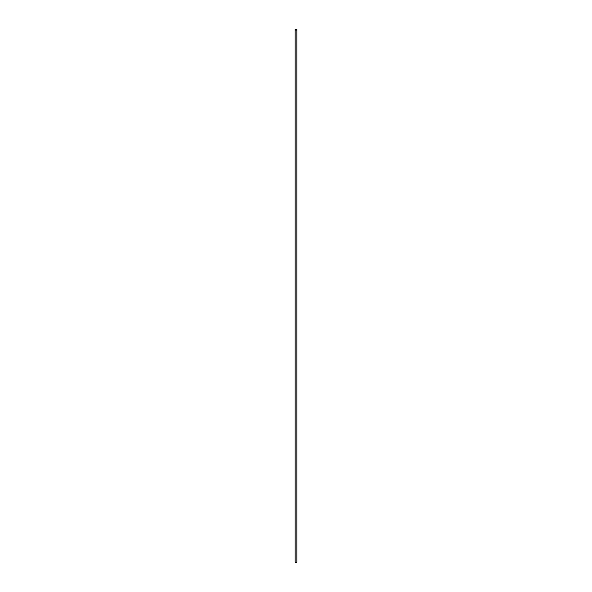 <?xml version="1.0" encoding="UTF-8"?>
<svg xmlns="http://www.w3.org/2000/svg" width="592" height="592" viewBox="0 0 592 592"><rect width="100%" height="100%" fill="white"/><g stroke="black" fill="none" stroke-linecap="round" stroke-linejoin="round"><path stroke-width="0.89" d="M295.134 29.6L295.134 562.045A0.866 0.503 0 0 0 296.866 562.045L296.866 29.6A0.866 0.503 0 0 0 295.134 29.6A0.866 0.503 0 0 0 296.866 29.6"/></g></svg>
